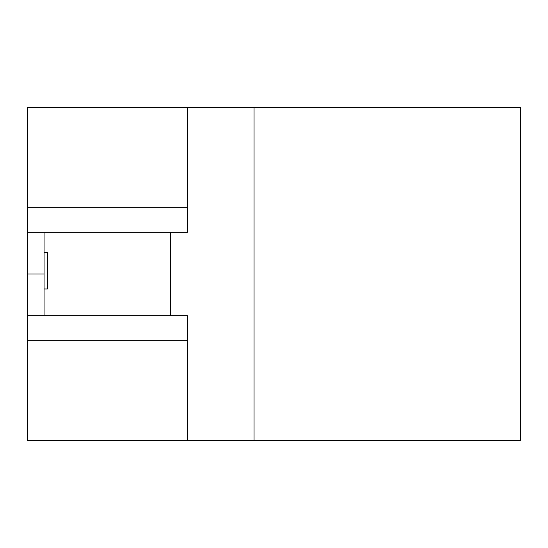 <?xml version="1.0" encoding="UTF-8"?>
<svg xmlns="http://www.w3.org/2000/svg" width="548" height="548" viewBox="0 0 548 548"><rect width="100%" height="100%" fill="white"/><g stroke="black" fill="none" stroke-linecap="round" stroke-linejoin="round"><path stroke-width="0.82" d="M187.354 232.345L44.059 232.345L187.354 232.345L187.354 207.35L187.354 232.345M187.354 107.381L187.354 207.35L187.354 107.381L27.4 107.381L254.005 107.381L254.005 440.619L520.6 440.619L520.6 107.381L520.6 440.619L254.005 440.619L254.005 107.381L187.354 107.381M27.4 207.35L187.354 207.35L27.4 207.35L27.4 232.345L44.059 232.345L27.4 232.345L27.4 107.381L27.4 207.35M187.354 315.655L187.354 440.619L27.4 440.619L187.354 440.619L187.354 315.655L27.4 315.655L27.4 340.651L187.354 340.651L27.4 340.651L27.4 440.619L27.4 315.655L187.354 315.655M27.4 274L27.4 315.655L27.4 274L44.059 274L27.4 274L27.4 232.345L27.4 274M47.395 288.995L44.059 288.995L47.395 288.995L47.395 252.34L44.059 252.34L44.059 288.995L44.059 252.34L47.395 252.34L47.395 288.995L47.395 252.34L44.059 252.34L44.059 232.345L170.695 232.345L44.059 232.345L44.059 252.34L47.395 252.34L47.395 288.995L44.059 288.995L47.395 288.995M170.695 315.655L44.059 315.655L44.059 288.995L44.059 315.655L170.695 315.655L170.695 232.345L170.695 315.655M520.6 107.381L254.005 107.381L520.6 107.381M187.354 440.619L254.005 440.619L187.354 440.619"/></g></svg>

